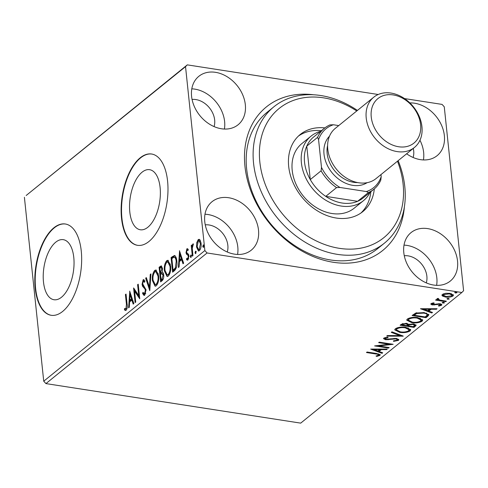 <?xml version="1.0" encoding="UTF-8"?>
<svg xmlns="http://www.w3.org/2000/svg" width="488" height="488" viewBox="0 0 488 488"><rect width="100%" height="100%" fill="white"/><g stroke="black" fill="none" stroke-linecap="round" stroke-linejoin="round"><path stroke-width="0.73" d="M404.387 206.839A92.384 70.87 -129 0 1 325.642 260.708A92.384 70.87 -129 0 1 244.952 166.335A92.384 70.87 -129 0 1 313.534 94.77M273.902 106.781L266.997 112.38A87.767 67.326 51 0 0 246.635 168.817A87.767 67.326 51 0 0 298.046 247.684A87.767 67.326 51 0 0 377.529 248.727L384.44 243.134A87.767 67.326 -129 0 1 308.007 243.878A87.767 67.326 -129 0 1 273.902 106.781A87.767 67.326 -129 0 1 350.335 106.036A87.767 67.326 -129 0 1 357.43 110.422M160.101 187.447A30.396 14.872 -81.2 0 0 149.615 169.69A30.396 14.872 -81.2 0 0 129.808 212.006A30.396 14.872 -81.2 0 0 140.294 229.763A30.396 14.872 -81.2 0 0 160.101 187.447M73.779 257.426A30.396 14.872 -81.2 0 0 63.294 239.669A30.396 14.872 -81.2 0 0 43.487 281.985A30.396 14.872 -81.2 0 0 53.973 299.736A30.396 14.872 -81.2 0 0 73.779 257.426M81.252 250.978A46.189 22.607 -81.2 0 0 65.319 223.998A46.189 22.607 -81.2 0 0 35.215 288.304A46.189 22.607 -81.2 0 0 51.155 315.285A46.189 22.607 -81.2 0 0 81.252 250.978M65.52 224.029A46.189 22.607 -81.2 0 0 35.612 288.365A46.189 22.607 -81.2 0 0 51.35 315.315M167.573 181.005A46.189 22.607 -81.2 0 0 151.64 154.019A46.189 22.607 -81.2 0 0 121.536 218.325A46.189 22.607 -81.2 0 0 137.47 245.311A46.189 22.607 -81.2 0 0 167.573 181.005M151.835 154.049A46.189 22.607 -81.2 0 0 121.933 218.386A46.189 22.607 -81.2 0 0 137.671 245.342M457.537 261.001A31.177 23.918 51 0 0 439.273 232.983A31.177 23.918 51 0 0 411.036 232.611A31.177 23.918 51 0 0 403.802 252.662A31.177 23.918 51 0 0 422.065 280.679A31.177 23.918 51 0 0 450.302 281.051A31.177 23.918 51 0 0 457.537 261.001M436.614 285.334A31.177 23.918 51 0 0 436.821 277.794A31.177 23.918 51 0 0 404.009 245.122M245.33 104.713A31.177 23.918 51 0 0 227.066 76.695A31.177 23.918 51 0 0 198.823 76.323A31.177 23.918 51 0 0 191.589 96.374A31.177 23.918 51 0 0 209.858 124.391A31.177 23.918 51 0 0 238.095 124.763A31.177 23.918 51 0 0 245.33 104.713M224.401 129.046A31.177 23.918 51 0 0 224.614 121.506A31.177 23.918 51 0 0 191.802 88.834M258.512 230.116A31.177 23.918 51 0 0 240.242 202.099A31.177 23.918 51 0 0 212.006 201.727A31.177 23.918 51 0 0 204.771 221.778A31.177 23.918 51 0 0 223.034 249.795A31.177 23.918 51 0 0 251.277 250.167A31.177 23.918 51 0 0 258.512 230.116M237.583 254.449A31.177 23.918 51 0 0 237.79 246.91A31.177 23.918 51 0 0 204.984 214.238M406.632 153.787A31.177 23.918 51 0 0 437.126 155.654A31.177 23.918 51 0 0 444.361 135.603A31.177 23.918 51 0 0 409.871 102.919M423.431 159.936A31.177 23.918 51 0 0 423.645 152.396A31.177 23.918 51 0 0 419.961 140.257M413.11 157.478A19.63 15.061 51 0 0 413.69 150.853A19.63 15.061 51 0 0 413.275 148.395M227.262 251.997A19.63 15.061 51 0 0 227.841 245.366A19.63 15.061 51 0 0 205.247 224.846M214.079 126.593A19.63 15.061 51 0 0 214.659 119.963A19.63 15.061 51 0 0 192.071 99.442M426.286 282.881A19.63 15.061 51 0 0 426.872 276.251A19.63 15.061 51 0 0 404.277 255.73M45.939 383.599L300.7 423.133L461.831 292.507L207.071 252.973L45.939 383.599L43.731 381.195L204.862 250.57L185.531 66.649L26.169 195.493L187.3 64.867L378.218 94.495M404.528 98.582L442.061 104.401L444.269 106.805L463.6 290.726L461.831 292.507M442.445 296.002L441.933 295.258L442.427 294.386L445.776 293.288L449.997 293.361L453.48 295.124L452.968 296.021C450.833 297.168 448.326 297.509 445.452 297.046L442.445 296.002L442.024 294.844M438.2 298.522L439.566 300.035L446.386 301.181L445.764 301.688L435.583 300.108L436.205 299.601L437.699 299.833L437.102 298.705L437.925 298.375L438.712 298.784L438.126 299.217L438.041 298.381M436.894 299.095L437.102 298.705M432.331 303.066L433.173 304.421L439.901 303.768C441.548 304.018 442.091 304.524 441.536 305.287L438.883 306.104L438.297 305.671L440.219 305.146L439.334 304.28L432.6 304.933C431.093 304.707 430.599 304.256 431.111 303.56L433.753 302.816L434.265 303.243L432.276 303.945L432.185 303.109M441.835 304.756L441.536 305.287L441.451 304.451L440.365 304.969M440.219 305.146L440.194 303.823M430.831 304.036L431.111 303.56M427.909 316.163L426.036 317.682L412.104 315.516L415.745 313.052L424.206 312.607L428.873 314.748L427.909 316.163L427.817 315.327L425.951 316.84L426.036 317.682M414.056 327.393L400.123 325.228L401.264 324.306L406.571 323.337L408.779 324.41L413.61 323.934L416.166 325.252L414.056 327.393L413.964 326.557L413.476 326.478M403.21 336.183L386.697 336.116L387.368 335.567L399.898 335.622L391.291 332.389L391.962 331.846L403.198 336.055M389.162 347.572L388.54 348.072L374.607 345.913L389.027 344.26L378.639 342.649L379.255 342.143L393.188 344.308L378.798 345.962L389.162 347.572M378.45 355.221C378.523 354.495 377.614 354.081 375.717 353.965L366.451 352.525L367.067 352.025L376.48 353.483L380.25 354.825L379.884 355.435L376.754 356.423L375.998 356.002L378.45 355.221L378.371 353.818M370.685 349.097L387.301 349.079L386.63 349.628L381.335 349.603L379.072 351.439L382.708 352.8L382.037 353.349L370.685 349.097M396.982 340.197C397.488 339.563 397.073 339.136 395.75 338.916L385.666 339.746L383.531 338.654L383.855 338.074L387.765 337.178L388.137 337.702L385.27 338.306L386.228 339.233L396.384 338.416L398.83 339.715L398.458 340.38L393.602 341.374L393.401 340.862L396.982 340.197L396.909 338.513M385.191 337.507L385.075 338.648L385.13 337.519M399.715 332.352L394.768 329.876L395.39 328.723C398.379 327.125 401.862 326.661 405.845 327.314L410.737 329.796L410.085 330.955C407.108 332.523 403.649 332.987 399.715 332.352L399.648 331.724M411.695 322.635L406.754 320.165L407.37 319.012C410.359 317.413 413.842 316.944 417.826 317.603L422.724 320.079L422.065 321.244C419.088 322.812 415.63 323.276 411.695 322.635L411.628 322.013M420.473 308.733L437.089 308.721L436.412 309.264L431.118 309.246L428.854 311.082L432.496 312.442L431.819 312.991L420.473 308.733M442.817 303.127L442.177 302.523L443.854 302.286L444.495 302.883L442.817 303.127L442.732 302.304M447.569 299.272L446.929 298.674L448.606 298.436L449.247 299.034L447.569 299.272L447.484 298.455M455.316 292.995L454.67 292.391L456.347 292.153L456.994 292.751L455.316 292.995L455.231 292.172M196.731 242.743L198.219 239.614L199.141 239.297L200.074 240.023L201.074 243.335C201.41 246.355 200.849 248.807 199.385 250.679L198.451 251.009L196.53 247.019L196.731 242.743L197.384 242.841M192.339 256.188L191.217 245.501L191.833 244.994L191.998 246.568L192.894 243.933L193.4 243.921L192.29 248.343L192.955 255.688L192.339 256.188M193.388 244.012L192.894 243.933L193.4 243.921M187.002 250.149L187.697 248.917L186.898 248.795L188.258 249.344L187.99 250.558L187.075 250.076L186.629 251.997L186.88 252.845L188.557 254.309L188.935 255.797L187.953 259.951L187.282 260.159L186.526 259.537L186.776 258.256L187.746 258.695L188.319 256.359L188.069 255.456L186.386 254.041L186.013 252.552L186.898 248.795L187.38 248.642M188.154 250.112L187.075 250.076M188.539 258.817L187.398 258.805L188.697 258.652M174.521 255.578L174.265 255.535C175.747 256.127 176.595 257.957 176.821 261.031C177.351 265.179 176.577 268.394 174.484 270.663L172.612 272.182L171.075 257.554L174.411 255.553M162.486 272.255L162.04 272.188C162.974 272.237 163.529 273.14 163.706 274.897C163.95 277.318 163.462 279.215 162.242 280.588L160.625 281.893L159.088 267.265L161.26 265.887L162.467 268.461L162.284 272.206M149.786 290.689L145.662 278.148L146.339 277.605L149.462 287.115L150.255 274.427L150.932 273.878L149.786 290.689M135.737 302.078L135.115 302.578L133.578 287.95L138.751 295.594L137.604 284.681L138.226 284.181L139.763 298.808L134.59 291.19L135.737 302.078M126.441 304.298L125.416 294.563L126.038 294.063L127.075 303.939C127.606 306.397 127.289 308.501 126.142 310.258L125.422 310.49L124.44 309.807L124.641 308.422L125.977 308.764L126.441 304.298L127.124 304.402M43.731 381.195L24.4 197.274M129.656 291.129L133.877 303.585L133.2 304.128L131.882 300.114L129.619 301.944L129.283 307.306L128.606 307.855L129.79 291.153M144.71 295.203L144.021 295.435L142.563 293.477L142.99 292.324L144.509 293.739L145.375 290.348L145.021 289.079L142.612 286.34L142.057 284.37L143.137 279.789L143.728 279.594L144.954 281.009L144.564 282.296L143.289 281.295L142.673 283.809L145.997 289.866L144.71 295.203M145.308 293.868L144.119 293.868L145.308 293.868L145.729 293.312M144.796 281.521L143.289 281.295M152.427 280.673C151.945 276.537 152.695 273.127 154.672 270.437L155.959 269.998L158.618 275.58C159.1 279.728 158.338 283.125 156.337 285.779L155.105 286.206L152.427 280.673L153.122 280.783M164.413 270.962C163.925 266.826 164.676 263.41 166.658 260.726L167.939 260.281L170.599 265.868C171.081 270.01 170.318 273.414 168.323 276.068L167.085 276.495L164.413 270.962L165.109 271.066M179.438 250.771L183.659 263.221L182.988 263.77L181.664 259.75L179.401 261.586L179.066 266.948L178.394 267.491L179.578 250.789M191.058 255.175L190.655 255.108L191.302 255.913L190.912 257.548L190.265 256.749L190.863 255.041M195.81 251.32L195.407 251.259L196.054 252.058L195.664 253.699L195.017 252.9L195.615 251.186M203.557 245.043L203.154 244.982L203.795 245.781L203.411 247.416L202.764 246.617L203.362 244.909M187.3 64.867L185.531 66.649M204.862 250.57L207.071 252.973M126.099 294.667L125.416 294.563M125.819 310.447L124.44 309.807M125.239 309.929L125.392 308.843M125.977 308.764L126.776 308.886L125.55 308.886M126.776 308.886L127.106 308.416M133.797 303.646L132.675 300.236L131.882 300.114M129.79 301.804L129.887 300.254M130.235 294.642L130.351 292.849M129.723 300.23L130.522 300.352L132.254 298.949L130.869 294.74L130.076 294.618L129.723 300.23L131.461 298.827L130.076 294.618M132.254 298.949L131.461 298.827M134.706 291.208L134.474 289.018M139.434 295.697L138.751 295.594M138.287 284.791L137.604 284.681M139.666 297.894L135.389 291.312L134.59 291.19M144.424 295.38L143.362 293.599L142.563 293.477M146.04 290.451L145.375 290.348M145.949 289.494L145.021 289.079M145.814 289.201L143.405 286.462L142.612 286.34M143.405 286.462L142.856 284.498M142.795 284.486L142.057 284.37M143.045 281.57L143.936 279.917L143.137 279.789M149.987 289.006L146.461 278.276L145.662 278.148M150.097 287.212L149.462 287.115M150.89 274.524L150.255 274.427M153.818 273.5L155.471 270.559L154.672 270.437M155.471 270.559L156.343 270.126M155.507 286.2L153.439 282.271M158.673 276.184L157.996 276.08L155.825 271.609L154.861 271.92C153.262 274.091 152.659 276.842 153.049 280.167L155.202 284.626L156.959 284.419L157.984 282.942M158.411 274.116L156.618 271.731L155.825 271.609M156.959 284.419L156.16 284.297C157.783 282.162 158.393 279.423 157.996 276.08M155.202 284.626L156.16 284.297M161.351 281.308L161.205 279.911M160.619 274.372L160.473 272.969M159.972 268.18L159.887 267.387L159.088 267.265M159.887 267.387L161.638 266.082M163.651 274.482L162.107 273.561L160.515 274.451L161.089 279.892L161.796 279.319L163.084 275.397L161.833 273.573M161.089 279.892L161.888 280.014L163.443 278.465M162.419 268.095L161.156 267.479L159.869 268.266L160.363 272.951L161.851 268.992L161.156 267.479M160.363 272.951L161.156 273.079L162.083 272.194M162.51 269.095L161.851 268.992M161.473 272.822L160.674 272.694M163.748 275.5L163.084 275.397M162.596 279.441L161.796 279.319M165.798 263.788L167.451 260.848L166.658 260.726M167.451 260.848L168.323 260.415M167.488 276.483L165.426 272.56M170.654 266.472L169.983 266.369L167.805 261.897L166.841 262.202C165.243 264.38 164.639 267.125 165.029 270.45L167.189 274.915L168.939 274.707L169.964 273.231M170.391 264.404L168.598 262.019L167.805 261.897M168.939 274.707L168.14 274.585C169.763 272.45 170.373 269.712 169.983 266.369M167.189 274.915L168.14 274.585M173.331 271.596L173.185 270.2M171.953 258.469L171.868 257.676L171.075 257.554M171.868 257.676L175.064 255.657M176.583 259.409L175.088 257.322L174.082 257.188L171.849 258.548L173.069 270.181L175.357 267.924L176.199 261.531C176.022 259.006 175.314 257.554 174.082 257.188M173.069 270.181L173.868 270.303L174.533 269.76L176.473 267.375M176.876 261.635L176.199 261.531M176.15 268.046L175.357 267.924M183.586 263.288L182.463 259.878L181.664 259.75M179.578 261.446L179.669 259.897M180.023 254.285L180.133 252.491M179.511 259.872L180.304 259.994L182.042 258.591L180.658 254.382L179.859 254.26L179.511 259.872L181.243 258.463L179.859 254.26M182.042 258.591L181.243 258.463M187.697 260.11L186.526 259.537M187.319 259.659L187.484 258.817M188.978 256.462L188.319 256.359M188.923 255.694L188.069 255.456M188.862 255.578L187.288 254.889M188.087 255.017L186.386 254.041M187.185 254.163L186.812 252.674M186.794 252.674L186.013 252.552M191.131 257.237L190.265 256.749M191.064 256.871L191.448 255.236M192.29 248.3L192.113 246.586M191.9 245.604L191.217 245.501M192.412 246.635L191.998 246.568M193.059 245.275L193.321 244.567M195.877 253.388L195.017 252.9M195.816 253.022L196.2 251.381M197.927 241.444L199.019 239.736L198.219 239.614M199.019 239.736L199.525 239.456M198.854 250.978L197.469 248.118M197.231 247.129L196.53 247.019M201.129 243.951L200.458 243.847L198.976 240.724L198.354 240.932L197.152 246.525L198.585 249.588L200.037 249.496L200.495 248.947M200.94 242.371L199.775 240.846L198.976 240.724M200.037 249.496L199.244 249.368L200.458 243.847M198.585 249.588L199.244 249.368M203.624 247.105L202.764 246.617M203.563 246.739L203.947 245.104M380 354.41L379.884 355.435M379.798 354.599L378.462 355.209M376.693 355.837L376.754 356.423M386.569 349.079L386.63 349.628M381.274 349.054L381.335 349.603M380.896 349.054L378.987 350.604L379.072 351.439M381.945 352.519L382.037 353.349M379.072 351.433L377.907 351L379.64 349.597L374.095 349.573L372.625 349.018M379.585 349.048L379.64 349.597M374.04 349.024L374.095 349.573L377.907 351M388.478 347.468L388.54 348.072M378.773 345.736L377.383 345.522M388.966 343.65L389.027 344.26M390.357 343.869L389.003 344.016M378.737 345.376L378.798 345.962M398.611 339.3L398.458 340.38M398.367 339.544L397.031 340.154M393.548 340.856L393.602 341.374M395.689 338.337L395.75 338.916M394.121 338.318L394.176 338.867M388.045 339.251L388.1 339.819M385.593 339.081L385.666 339.746M385.178 338.837L383.684 338.239M401.282 335.341L399.867 335.335M399.812 334.786L399.898 335.622M397.519 331.053L394.816 329.455M410.597 329.37L409.993 330.12L410.085 330.955M409.993 330.12L408.243 331.023M405.156 327.222L405.223 327.814C402.063 327.295 399.269 327.668 396.842 328.924L396.36 329.833L400.325 331.846C403.466 332.365 406.236 331.999 408.633 330.754L409.066 328.967L407.925 327.765M397.201 327.79L396.274 328.997L396.36 329.833M396.756 328.089L396.842 328.924M409.157 329.803L405.223 327.814M408.041 325.636L406.87 325.453M402.149 324.721L400.971 324.538M415.959 324.843L415.666 326.088M415.575 325.252L413.964 326.557M408.773 324.404L407.98 325.026L408.066 325.862L413.245 326.667L414.58 325.264L412.994 324.435L409.53 324.837L408.066 325.862M414.58 325.264L414.214 324.044M402.911 323.452L402.082 324.111L402.173 324.947L406.638 325.642L407.529 324.611L405.973 323.843L402.814 324.428L402.173 324.947M407.529 324.611L407.23 323.465M402.728 323.593L402.814 324.428M405.912 323.257L405.973 323.843M409.456 324.172L409.53 324.837M412.927 323.849L412.994 324.435M409.499 321.336L406.797 319.738M422.577 319.658L421.98 320.409L422.065 321.244M421.98 320.409L420.223 321.305M417.142 317.505L417.203 318.103C414.044 317.584 411.25 317.95 408.828 319.207L408.34 320.122L412.311 322.135C415.447 322.647 418.216 322.281 420.613 321.037L421.046 319.256L419.906 318.054M409.188 318.078L408.255 319.286L408.34 320.122M408.737 318.371L408.828 319.207M421.138 320.091L417.203 318.103M425.951 316.84L425.457 316.767M414.129 315.01L412.958 314.827M428.702 314.333L427.817 315.327M416.648 312.686L414.062 314.4L414.153 315.236L425.225 316.956L427.195 315.016L427.122 313.943L426.268 313.046M416.654 312.765L416.734 313.522L414.153 315.236M423.517 312.509L423.578 313.107L416.734 313.522M427.195 315.016C427.043 314.016 425.841 313.381 423.578 313.107M436.357 308.715L436.412 309.264M431.063 308.697L431.118 309.246M430.678 308.69L428.769 310.24L428.854 311.082L427.695 310.642L429.428 309.239L423.883 309.215L422.407 308.66M431.734 312.155L431.819 312.991M429.367 308.684L429.428 309.239M423.822 308.666L423.883 309.215L427.695 310.642M438.828 305.604L438.883 306.104M439.273 303.695L439.334 304.28M438.157 303.689L438.218 304.25M436.437 303.969L436.51 304.622M434.308 304.439L434.369 305.012M432.527 304.225L432.6 304.933M432.325 304.061L431.044 303.615M443.787 302.279L442.787 302.298M445.703 301.078L445.764 301.688M438.828 299.784L437.675 299.608M437.114 298.693L437.614 298.998L437.699 299.833M448.539 298.424L447.539 298.442M453.297 294.715L452.968 296.021M452.882 295.185L451.748 295.801M445.385 296.417L445.452 297.046M444.031 295.935L442.354 295.167M449.326 293.276L449.387 293.868L443.677 294.581L443.348 295.173L446.081 296.545L451.717 295.826L451.973 294.356L451.357 293.654M443.549 293.776L443.348 295.173M443.592 293.764L443.677 294.581M452.065 295.191L449.387 293.868M456.286 292.147L455.286 292.166M356.752 110.971A83.143 63.782 51 0 0 351.525 107.793A83.143 63.782 51 0 0 262.233 134.084A83.143 63.782 51 0 0 311.423 238.382A83.143 63.782 51 0 0 385.685 236.094A83.143 63.782 51 0 0 397.482 161.205M398.153 160.656A87.767 67.326 -129 0 1 384.44 243.134M311.045 136.128L301.84 143.594A41.572 31.891 51 0 0 317.993 208.535A41.572 31.891 51 0 0 354.196 208.181L363.407 200.721A41.572 31.891 -129 0 1 325.752 200.22A41.572 31.891 -129 0 1 301.401 162.864A41.572 31.891 -129 0 1 311.045 136.128A41.572 31.891 -129 0 1 320.64 131.327M321.409 130.705A49.654 38.095 51 0 0 298.528 135.981M374.314 188.899A49.654 38.095 -129 0 1 362.743 211.664A49.654 38.095 -129 0 1 319.494 212.085A49.654 38.095 -129 0 1 300.199 134.517A49.654 38.095 -129 0 1 324.868 127.905M360.961 212.994A49.654 38.095 51 0 0 370.862 191.705M324.471 128.222A39.266 30.122 -129 0 1 329.98 124.897L333.395 124.763A37.875 29.054 51 0 0 318.572 139.672L317.584 137.366A39.266 30.122 -129 0 1 324.471 128.222L313.65 136.994A39.266 30.122 51 0 0 306.763 146.138A39.266 30.122 51 0 0 304.543 162.242A39.266 30.122 51 0 0 310.283 179.578A39.266 30.122 51 0 0 325.752 196.371A39.266 30.122 51 0 0 357.594 201.312A39.266 30.122 51 0 0 363.103 197.994L373.918 189.222A39.266 30.122 -129 0 1 368.416 192.54L366.378 191.558A37.875 29.054 51 0 0 381.195 176.65L380.982 174.582M370.093 192.321A41.572 31.891 -129 0 1 363.407 200.721M317.584 137.366L306.763 146.138L310.283 179.578L321.098 170.806L321.488 167.384A37.875 29.054 51 0 0 339.983 187.465L366.378 191.558M339.983 187.465L336.567 187.599L325.752 196.371L357.594 201.312L368.416 192.54M318.572 139.672L321.488 167.384M381.195 176.65L380.805 180.072A39.266 30.122 -129 0 1 373.918 189.222M338.721 125.587L333.395 124.763M336.567 187.599A39.266 30.122 -129 0 1 321.098 170.806M371.246 117.01A28.64 21.972 51 0 0 398.647 146.754A28.64 21.972 51 0 0 420.601 124.672A28.64 21.972 51 0 0 393.2 94.922A28.64 21.972 51 0 0 371.246 117.01M421.943 126.654A32.336 24.803 -129 0 1 414.446 147.449A32.336 24.803 -129 0 1 385.16 147.065A32.336 24.803 -129 0 1 366.22 118.011A32.336 24.803 -129 0 1 373.723 97.216A32.336 24.803 -129 0 1 403.003 97.6A32.336 24.803 -129 0 1 421.943 126.654M357.673 182.573A27.712 21.259 -129 0 1 327.155 153.519A27.712 21.259 -129 0 1 327.613 145.491M367.153 182.664A30.024 23.034 -129 0 1 340.526 180.444A30.024 23.034 -129 0 1 324.014 154.147A30.024 23.034 -129 0 1 329.485 136.195M414.446 147.449L376.004 178.614A32.336 24.803 -129 0 1 346.718 178.23A32.336 24.803 -129 0 1 327.777 149.169A32.336 24.803 -129 0 1 335.28 128.381L373.723 97.216M144.546 287.7L143.753 287.578M161.028 266.466L160.229 266.344M173.088 256.688L172.294 256.566M174.533 269.76L173.74 269.638M375.656 353.355L375.717 353.965M390.864 338.745L390.931 339.355M408.291 324.776L408.377 325.612M414.471 314.071L414.562 314.906"/></g></svg>
